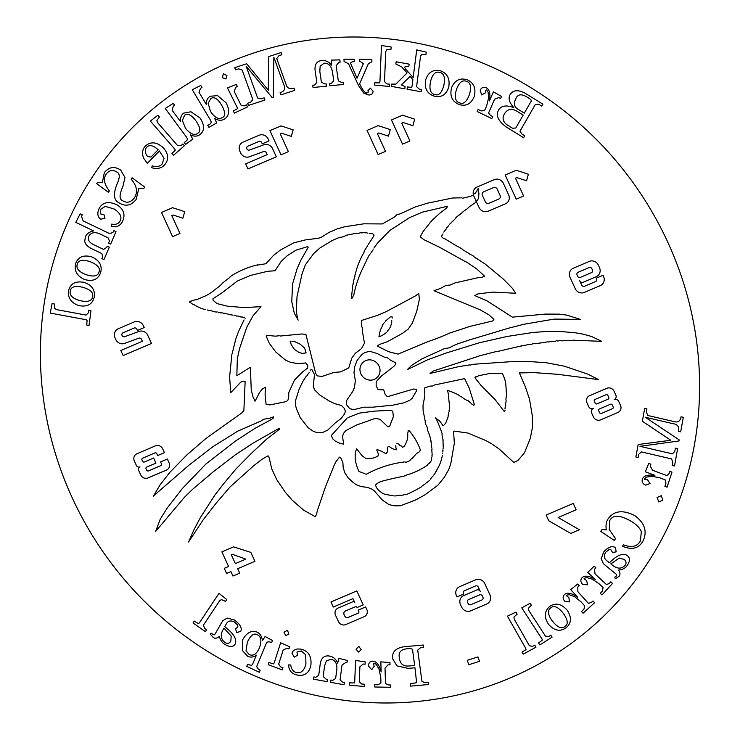 <?xml version="1.0" encoding="UTF-8"?>
<svg xmlns="http://www.w3.org/2000/svg" width="740" height="740" viewBox="0 0 740 740"><rect width="100%" height="100%" fill="white"/><g stroke="black" fill="none" stroke-linecap="round" stroke-linejoin="round"><path stroke-width="0.56" stroke-dasharray="3.7 2.78" d=""/><path stroke-width="1.11" d="M280.996 154.817L269.924 130.638L281.015 125.902L293.142 129.842L291.338 136.391L281.653 133.237L280.229 133.838L288.387 151.654L280.996 154.817M247.974 168.933L245.643 163.836L267.205 154.623L266.317 152.681A2.109 2.007 -129.1 0 0 263.69 151.524L249.408 156.769A7.021 6.678 -129.1 0 1 240.639 152.921L239.816 151.117A7.021 6.678 -129.1 0 1 243.062 142.117L259.083 135.272A7.021 6.678 -129.1 0 1 268.157 139L269.027 140.915L262.256 143.81L261.673 142.533A2.109 2.007 -129.1 0 0 258.954 141.414L247.863 146.159A2.109 2.007 -129.1 0 0 246.882 148.851L246.901 148.888A2.109 2.007 -129.1 0 0 249.528 150.044L263.81 144.799A7.021 6.678 -129.1 0 1 272.57 148.648L276.316 156.815L247.974 168.933M172.568 236.624L161.505 212.445L172.596 207.709L184.713 211.659L182.919 218.198L173.225 215.044L171.81 215.654L179.968 233.461L172.568 236.624M123.145 355.57L120.814 350.483L142.376 341.26L141.488 339.327A2.109 2.007 -129.1 0 0 138.861 338.171L124.579 343.416A7.021 6.678 -129.1 0 1 115.81 339.568L114.987 337.755A7.021 6.678 -129.1 0 1 118.233 328.764L134.255 321.918A7.021 6.678 -129.1 0 1 143.329 325.646L144.198 327.552L137.427 330.447L136.845 329.18A2.109 2.007 -129.1 0 0 134.116 328.061L123.025 332.796A2.109 2.007 -129.1 0 0 122.054 335.498L122.072 335.525A2.109 2.007 -129.1 0 0 124.699 336.682L138.981 331.437A7.021 6.678 -129.1 0 1 147.741 335.294L151.487 343.453L123.145 355.57M232.952 576.044L230.917 571.585L226.597 573.435L224.266 568.338L228.586 566.498L221.88 551.864L233.59 546.86L250.86 552.41L254.939 561.318L237.688 568.69L239.732 573.149L232.952 576.044M245.837 559.126L232.268 554.269L231.278 554.695L235.357 563.602L245.837 559.126M615.837 395.105L614.089 391.284A5.615 5.337 -129.1 0 0 606.828 388.306L589.021 395.956A5.615 5.337 -129.1 0 0 586.977 402.875L588.726 406.695A3.506 3.339 -129.1 0 0 593.258 408.554A3.506 3.339 -129.1 0 0 591.639 413.05L593.388 416.87A5.615 5.337 -129.1 0 0 600.64 419.848L617.891 412.476A5.615 5.337 -129.1 0 0 620.49 405.279L618.742 401.469A3.506 3.339 -129.1 0 0 614.209 399.6A3.506 3.339 -129.1 0 0 615.837 395.105M606.079 394.707L594.988 399.452A1.406 1.332 -129.1 0 0 594.34 401.246L595.21 403.161A1.406 1.332 -129.1 0 0 597.023 403.901L608.114 399.165A1.406 1.332 -129.1 0 0 608.761 397.361L607.891 395.456A1.406 1.332 -129.1 0 0 606.079 394.707M612.48 408.702L601.398 413.447A1.406 1.332 -129.1 0 1 599.576 412.698L598.706 410.793A1.406 1.332 -129.1 0 1 599.354 408.989L610.445 404.253A1.406 1.332 -129.1 0 1 612.258 404.993L613.136 406.907A1.406 1.332 -129.1 0 1 612.48 408.702M160.562 461.927L167.342 459.022L169.09 462.842A5.615 5.337 -129.1 0 1 166.491 470.039L148 477.938A5.615 5.337 -129.1 0 1 140.748 474.96L138.704 470.501A2.812 2.673 -129.1 0 1 140.008 466.903A2.812 2.673 -129.1 0 1 136.373 465.414L134.338 460.964A5.615 5.337 -129.1 0 1 136.937 453.768L155.419 445.868A5.615 5.337 -129.1 0 1 162.68 448.847L164.428 452.667L157.648 455.562L156.778 453.657A1.406 1.332 -129.1 0 0 154.956 452.908L142.635 458.171A1.406 1.332 -129.1 0 0 141.988 459.975L142.57 461.242A1.406 1.332 -129.1 0 0 144.383 461.991L153.624 458.042L155.955 463.129L146.714 467.079A1.406 1.332 -129.1 0 0 146.067 468.882L146.649 470.15A1.406 1.332 -129.1 0 0 148.463 470.899L160.784 465.636A1.406 1.332 -129.1 0 0 161.431 463.832L160.562 461.927M366.781 609.482L365.615 606.929L358.225 610.093L358.808 611.37A1.406 1.332 -129.1 0 1 358.16 613.164L348.3 617.382A2.812 2.673 -129.1 0 1 344.664 615.893L344.082 614.616A2.812 2.673 -129.1 0 1 345.386 611.018L355.246 606.8A1.406 1.332 -129.1 0 1 357.059 607.549L363.22 604.913L356.81 590.918L330.937 601.981L333.268 607.068L352.98 598.641L354.728 602.462A1.406 1.332 -129.1 0 0 352.915 601.712L338.125 608.04A5.615 5.337 -129.1 0 0 335.525 615.236L338.439 621.591A5.615 5.337 -129.1 0 0 345.7 624.579L364.182 616.679A5.615 5.337 -129.1 0 0 366.781 609.482M490 594.997L484.755 583.546A7.021 6.678 -129.1 0 0 475.681 579.818L459.67 586.663A7.021 6.678 -129.1 0 0 456.414 595.654L456.996 596.93L463.776 594.035L463.49 593.397A2.109 2.007 -129.1 0 1 464.461 590.696L475.552 585.96A2.109 2.007 -129.1 0 1 478.271 587.079L480.316 591.528A2.812 2.673 -129.1 0 0 476.68 590.039L463.74 595.571A7.021 6.678 -129.1 0 0 460.493 604.562L461.658 607.105A7.021 6.678 -129.1 0 0 470.733 610.833L486.754 603.988A7.021 6.678 -129.1 0 0 490 594.997M481.962 599.955L470.871 604.691A2.109 2.007 -129.1 0 1 468.143 603.572L467.56 602.304A2.109 2.007 -129.1 0 1 468.54 599.604L479.631 594.868A2.109 2.007 -129.1 0 1 482.351 595.977L482.933 597.254A2.109 2.007 -129.1 0 1 481.962 599.955M548.756 520.775L546.139 515.049L573.25 503.459L576.155 509.823L558.145 517.519L579.383 529.738L570.762 533.429L548.756 520.775M570.004 277.25L575.248 288.702A7.021 6.678 -129.1 0 0 584.323 292.43L600.334 285.585A7.021 6.678 -129.1 0 0 603.59 276.594L603.008 275.317L596.227 278.212L596.514 278.851A2.109 2.007 -129.1 0 1 595.543 281.552L584.452 286.288A2.109 2.007 -129.1 0 1 581.732 285.168L579.688 280.719A2.812 2.673 -129.1 0 0 583.324 282.208L596.264 276.677A7.021 6.678 -129.1 0 0 599.511 267.686L598.346 265.142A7.021 6.678 -129.1 0 0 589.271 261.414L573.25 268.259A7.021 6.678 -129.1 0 0 570.004 277.25M578.042 272.292L589.133 267.556A2.109 2.007 -129.1 0 1 591.861 268.675L592.444 269.943A2.109 2.007 -129.1 0 1 591.463 272.644L580.373 277.38A2.109 2.007 -129.1 0 1 577.653 276.27L577.071 274.993A2.109 2.007 -129.1 0 1 578.042 272.292M516.233 199.19L505.161 175.019L516.252 170.274L528.369 174.224L526.575 180.773L516.881 177.609L515.466 178.22L523.624 196.035L516.233 199.19M508.639 194.833L503.394 183.381A7.021 6.678 -129.1 0 0 494.32 179.654L477.069 187.026A7.021 6.678 -129.1 0 0 473.822 196.026L479.058 207.478A7.021 6.678 -129.1 0 0 488.132 211.205L505.383 203.824A7.021 6.678 -129.1 0 0 508.639 194.833M500.074 195.443L497.16 189.089A2.812 2.673 -129.1 0 0 493.534 187.599L483.673 191.808A2.812 2.673 -129.1 0 0 482.378 195.406L485.292 201.77A2.812 2.673 -129.1 0 0 488.918 203.26L498.779 199.042A2.812 2.673 -129.1 0 0 500.074 195.443M402.523 144.124L391.451 119.954L402.542 115.209L414.668 119.159L412.865 125.698L403.18 122.544L401.764 123.154L409.914 140.97L402.523 144.124M378.121 154.558L367.059 130.379L378.149 125.643L390.267 129.583L388.472 136.132L378.778 132.978L377.363 133.579L385.522 151.395L378.121 154.558M72.02 497.373A339.503 322.89 -129.1 0 1 396.992 39.858A339.503 322.89 -129.1 0 1 640.979 572.769A339.503 322.89 -129.1 0 1 72.02 497.373M542.873 104.174L525.372 93.379C518.157 89.475 513.051 89.919 510.045 94.72C508.047 98.318 509.305 102.638 513.819 107.67C506.28 104.821 501.193 105.617 498.575 110.047C495.56 115.449 498.233 121.175 506.595 127.215L523.633 137.733L524.743 135.79L521.977 134.079L519.98 131.23L535.205 104.673L538.692 104.238L541.754 106.125L542.873 104.174M524.318 113.137L518.222 109.372C514.078 107.097 513.31 103.489 515.909 98.531C517.88 93.925 521.931 93.638 528.055 97.671C531.08 99.475 532.005 100.853 530.821 101.796L524.318 113.137M523.199 115.079L515.798 127.992L512.552 128.261L508.362 125.671C503.034 122.442 501.757 118.446 504.532 113.701C507.483 109.067 511.46 108.142 516.465 110.926L523.199 115.079M501.516 96.422L493.386 91.853L489.418 100.927C490.648 93.878 489.556 89.475 486.152 87.718C483.599 86.654 481.611 87.487 480.177 90.215L481.592 94.886L485.338 92.889L485.958 90.03L486.513 90.012L488.095 92.139L488.604 97.93L486.698 105.718L484.58 110.565L481.176 110.926L478.105 109.446L477.207 111.509L491.823 118.594L492.729 116.532L490.481 115.44L488.594 112.961L494.588 99.225L498.769 97.588L500.61 98.485L501.516 96.422M467.292 79.828C460.058 77.552 454.822 80.179 451.604 87.69C449.541 95.923 452.048 101.519 459.133 104.497C465.969 106.653 470.992 104.016 474.201 96.607C476.227 88.439 473.915 82.852 467.292 79.828M466.755 81.428C470.705 82.852 471.593 87.209 469.428 94.489C466.727 101.796 463.453 104.59 459.586 102.86C455.23 101.5 454.221 96.986 456.534 89.327C459.105 82.288 462.509 79.661 466.755 81.428M440.42 70.809C433.039 69.209 428.09 72.307 425.574 80.124C424.261 88.541 427.248 93.915 434.546 96.246C441.521 97.773 446.266 94.674 448.782 86.969C450.05 78.616 447.265 73.232 440.42 70.809M440.032 72.474C444.074 73.528 445.351 77.802 443.852 85.285C441.836 92.842 438.829 95.941 434.852 94.563C430.412 93.601 428.996 89.179 430.606 81.298C432.53 74.028 435.666 71.086 440.032 72.474M426.249 52.161L416.731 49.876L413.17 77.506L405.585 69.098L404.614 67.183L405.575 66.35L408.832 66.387L409.128 64.13L396.15 61.79L395.863 64.056L401.635 66.813L407.093 72.918L395.872 84.101L391.543 84.11L391.257 86.367L404.789 88.809L405.076 86.543L401.598 85.128L401.857 84.48L410.136 76.35L412.892 79.633L412.069 86.062L411.542 87.357L407.333 86.95L407.046 89.216L421.143 91.751L421.439 89.484L419.154 89.078L416.611 86.654L420.542 56.148L421.652 54.584L425.953 54.427L426.249 52.161M381.47 45.51L379.925 81.779L379.565 82.899L374.755 82.797L374.653 85.091L389.425 86.46L389.527 84.166L387.039 83.934L384.495 81.659L385.771 51.587L386.687 49.821L391.007 49.266L391.099 46.981L381.47 45.51M371.822 59.441L359.325 59.32L359.409 61.614L360.51 61.633L363.377 63.612L357.041 78.237L350.714 63.622C350.371 62.475 351.565 61.79 354.303 61.568L354.21 59.274L343.98 59.172L344.072 61.466L348.503 63.723L358.558 85.6L363.738 93.138L368.946 95.025C371.619 94.785 372.988 93.527 373.062 91.261L370.416 88.143L367.928 90.696L368.317 92.075L367.373 92.713C365.708 93.925 363.109 90.983 359.585 83.879L368.391 63.658L371.915 61.744L371.822 59.441M339.808 59.857L331.289 60.134L331.446 65.12C328.81 61.67 325.526 60.143 321.604 60.541C316.748 61.198 314.574 64.436 315.074 70.235L316.859 82.334L314.667 85.026L312.715 85.23L313.048 87.514L326.553 86.145L326.211 83.861L324.98 83.981L321.41 82.251L319.828 71.475L320.133 66.193L324.222 63.178C328.486 63.085 331.196 65.823 332.371 71.392L333.731 80.623L331.511 83.324L329.587 83.518L329.92 85.803L343.425 84.443L343.082 82.149L341.344 82.325L338.328 80.864L336.117 65.786L338.948 62.262L340.141 62.142L339.808 59.857M281.108 52.549L268.805 56.555L268.305 90.178L246.67 63.76L234.737 67.645L235.524 69.838L238.659 68.811L242.174 70.087L252.839 99.567L250.573 102.277L247.613 103.249L248.4 105.441L264.929 100.057L264.134 97.865L261.127 98.846L257.631 97.995L246.124 66.184L272.246 97.68L273.264 97.347L273.874 57.267L283.753 84.564C285.64 88.68 284.428 91.381 280.127 92.667L280.923 94.859L294.779 90.345L293.983 88.153C289.803 89.522 287.157 88.227 286.038 84.286L276.742 58.608L278.925 55.713L281.903 54.742L281.108 52.549M223.351 73.741L222.379 77.663L225.931 78.977L226.921 75.517L223.351 73.741M236.328 84.425L227.476 87.931L237.078 107.272L237.447 108.669L233.313 111L234.349 113.091L247.502 106.93L246.466 104.83L244.163 105.913L241.009 105.145L234.21 91.455L235.727 87.292L237.374 86.515L236.328 84.425M200.781 85.461L192.271 89.707L210.206 119.686C211.621 121.933 211.372 123.497 209.448 124.376L207.746 125.356L208.948 127.363L216.681 122.905L214.683 118.483C218.3 120.629 221.547 120.833 224.433 119.094C229.381 115.745 229.946 110.325 226.126 102.842L217.634 95.645L210.169 96.246C207.552 97.837 206.256 100.557 206.275 104.423L198.977 92.232L200.531 88.31L201.983 87.468L200.781 85.461M210.845 98.568C214.017 96.422 217.579 98.55 221.528 104.941C225.404 111.981 225.663 116.208 222.296 117.623C218.67 119.741 214.739 117.688 210.484 111.453L208.134 103.304L210.845 98.568M173.234 103.35L165.251 108.493L186.092 136.576C187.729 138.667 187.636 140.258 185.823 141.34L184.242 142.506L185.638 144.383L192.826 139.111L190.393 134.902C194.195 136.669 197.432 136.53 200.105 134.486C204.656 130.619 204.656 125.143 200.105 118.058L190.957 111.758L183.64 113.155C181.208 115.005 180.209 117.864 180.625 121.73L172.152 110.306L173.28 106.227L174.631 105.237L173.234 103.35M184.538 115.394C187.46 112.924 191.207 114.672 195.776 120.648C200.337 127.271 201.021 131.47 197.839 133.246C194.472 135.744 190.365 134.097 185.518 128.316L182.355 120.417L184.538 115.394M150.359 121.055L174.742 149.064L175.269 150.155L171.967 153.522L173.512 155.289L184.399 145.734L182.863 143.967L181.032 145.577L177.72 145.697L157.509 122.479L156.889 120.509L159.405 117.022L157.87 115.255L150.359 121.055M147.325 163.337L159.396 150.978L164.095 158.36L162.042 164.188C159.71 166.574 156.436 167.129 152.209 165.871L151.672 167.684C156.899 169.312 161.172 168.424 164.502 165.011C169.081 159.627 168.655 153.855 163.207 147.685C156.713 141.923 150.803 141.34 145.484 145.947C142.293 149.388 141.701 153.513 143.717 158.304L147.325 163.337M158.156 149.73L151.006 157.047L147.676 156.593C144.883 153.189 144.559 150.063 146.705 147.214C149.452 144.494 153.273 145.336 158.156 149.73M102.361 182.623L97.625 182.281L96.663 183.659L108.428 192.298L109.381 190.92C104.072 184.177 103.064 178.47 106.375 173.798C109.465 170.154 112.859 169.525 116.541 171.911C119.936 173.206 120.139 177.165 117.151 183.797C113.109 193.778 113.645 200.068 118.761 202.677C125.273 206.821 131.054 205.776 136.095 199.541L138.843 188.45L143.801 188.478L144.763 187.1L132.062 177.767L131.1 179.145C137.029 185.805 138.056 192.15 134.199 198.181C130.629 202.446 126.827 203.306 122.775 200.771C119.168 199.541 119.196 194.814 122.849 186.6L124.986 177.517L120.749 170.135C114.478 166.01 109.002 166.842 104.322 172.661L102.361 182.623M111.675 224.118L111.139 226.172C116.189 227.541 119.889 226.126 122.248 221.917C125.661 215.137 124.015 209.513 117.318 205.026C108.965 200.965 102.943 202.02 99.243 208.208C97.005 213.176 97.495 216.848 100.705 219.225L104.969 218.235L103.933 214.628L100.64 213.943L100.594 209.374L105.228 206.358L114.127 208.995C120.343 213.065 122.285 217.144 119.963 221.232C118.483 223.869 115.727 224.831 111.675 224.118M80.124 213.842L75.813 222.379L93.582 230.899C89.494 231.787 86.774 233.729 85.405 236.735L84.721 241.249C85.174 243.996 87.274 246.374 91.002 248.381L101.815 253.561L102.731 256.595L101.87 258.584L103.97 259.583L109.317 247.179L107.226 246.17L106.68 247.428L103.591 249.426L92.722 244.209C88.948 242.091 87.625 239.464 88.745 236.31C90.706 232.702 94.174 231.787 99.142 233.562L108.151 237.892L109.418 241.083L108.558 243.071L110.649 244.08L116.004 231.676L113.914 230.667L113.35 231.972L109.955 233.766L83.167 220.918L81.52 216.469L82.223 214.85L80.124 213.842M75.693 263.421C73.945 270.683 76.914 276.039 84.582 279.517C92.879 281.829 98.254 279.452 100.714 272.366C102.361 265.512 99.4 260.36 91.834 256.91C83.602 254.634 78.227 256.808 75.693 263.421M77.321 264.014C78.459 260.055 82.704 259.278 90.067 261.673C97.504 264.615 100.501 268.01 99.058 271.867C98.013 276.224 93.61 277.13 85.858 274.568C78.708 271.774 75.859 268.25 77.321 264.014M68.644 290.348C67.571 297.767 70.994 302.854 78.912 305.629C87.339 307.183 92.454 304.316 94.258 297.008C95.275 289.997 91.88 285.104 84.064 282.347C75.702 280.83 70.559 283.494 68.644 290.348M70.319 290.783C71.086 286.722 75.221 285.557 82.741 287.277C90.373 289.534 93.656 292.661 92.565 296.647C91.927 301.106 87.644 302.41 79.726 300.56C72.391 298.414 69.255 295.158 70.319 290.783M50.255 313.085L85.979 319.708L87.07 320.226L86.765 325.064L89.022 325.48L90.992 310.791L88.735 310.375L88.402 312.844L86.053 315.083L56.425 309.598L54.723 308.423L54.362 304.001L52.105 303.585L50.255 313.085M644.688 408.351L642.348 421.273L670.792 440.254L638.148 444.518L635.882 457.043L638.12 457.561L638.722 454.277L641.441 451.918L671.568 458.902L672.817 462.371L672.262 465.479L674.501 465.996L677.637 448.653L675.398 448.125L674.824 451.28L672.466 453.87L639.961 446.322L679.024 440.966L679.209 439.902L645.326 417.249L673.215 423.715C677.609 424.344 679.348 426.888 678.432 431.337L680.671 431.855L683.298 417.305L681.059 416.786C680.264 421.18 677.933 422.771 674.048 421.578L647.805 415.492L646.362 411.995L646.927 408.868L644.688 408.351M648.712 463.379L645.373 471.769L654.891 475.358C647.759 474.433 643.578 475.727 642.329 479.243C641.645 481.86 642.755 483.83 645.65 485.144L650.053 483.507L647.546 479.825L644.633 479.335L644.54 478.771L646.418 477.087L652.051 476.31L660.006 477.883L665.094 479.788L665.945 483.202L664.909 486.356L667.073 487.17L671.976 472.129L669.811 471.315L669.062 473.628L666.879 475.644L652.476 470.224L650.266 466.089L650.876 464.193L648.712 463.379M657.046 497.521L658.794 501.97L662.874 500.092L661.292 495.689L657.046 497.521M606.291 529.877L601.944 529.479L600.815 531.422L614.385 540.515L615.504 538.581L609.26 529.535L609.714 520.692C612.739 514.457 620.055 514.753 631.683 521.589C636.659 524.688 639.887 528.055 641.358 531.699L640.35 540.977C637.223 546.675 631.553 547.942 623.357 544.779L622.516 546.231C631.747 550.19 638.509 548.571 642.801 541.393C647.583 531.718 644.91 523.125 634.8 515.613C622.71 509.527 613.756 510.683 607.947 519.091C606.19 521.802 605.635 525.391 606.291 529.877M614.755 577.163L615.329 578.782L618.982 576.386C620.425 574.758 620.277 572.649 618.529 570.068C622.849 569.56 625.744 568.005 627.206 565.406C630.193 561.151 630.221 557.858 627.279 555.509C622.941 552.697 616.994 555.13 609.446 562.816L606.402 560.421C603.933 558.191 603.683 555.472 605.672 552.262L608.881 549.681L610.796 549.672L612.526 552.447L616.17 551.883L615.495 547.683C612.202 545.491 608.252 546.962 603.627 552.077L601.195 558.82L603.461 563.797L616.522 574.453L616.291 576.09L614.755 577.163M610.824 563.899L619.241 558.08L624.088 559.385C626.253 561.124 626.604 563.075 625.152 565.231C622.072 568.681 618.298 569.023 613.83 566.248L610.824 563.899M594.192 566.183L587.745 572.371L595.256 579.42C588.938 575.72 584.498 575.202 581.955 577.848C580.271 579.92 580.53 582.14 582.722 584.489L587.495 584.794L586.607 580.475L584.073 578.865L584.202 578.319L586.626 577.561L592.213 579.133L599.048 583.749L603.054 587.523L602.499 590.918L600.288 593.341L601.999 594.942L612.526 583.416L610.824 581.816L609.205 583.582L606.365 584.517L595.015 573.842L594.572 569.236L595.904 567.784L594.192 566.183M577.699 584.027L570.725 589.604L577.635 597.254C571.632 593.036 567.238 592.13 564.463 594.535C562.613 596.449 562.678 598.669 564.676 601.185L569.421 601.907L568.894 597.55L566.498 595.728L566.673 595.201L569.162 594.655L574.619 596.708L581.067 601.87L584.757 605.958L583.916 609.288L581.501 611.49L583.074 613.229L594.59 602.712L593.018 600.973L591.251 602.582L588.328 603.257L577.875 591.695L577.82 587.088L579.272 585.765L577.699 584.027M549.857 606.31C544.316 611.111 543.854 617.077 548.47 624.218C554.251 630.804 560.171 631.969 566.22 627.705C571.456 623.173 571.807 617.373 567.275 610.297C561.521 603.794 555.712 602.462 549.857 606.31M550.912 607.707C554.094 605.191 558.154 606.994 563.103 613.099C567.811 619.685 568.477 624.107 565.092 626.364C561.762 629.25 557.507 627.465 552.308 620.999C547.766 614.69 547.304 610.26 550.912 607.707M521.774 607.855L541.985 638.981L542.355 640.128L538.581 642.94L539.858 644.91L552.096 637.149L550.819 635.188L548.756 636.493L545.445 636.123L528.693 610.315L528.36 608.289L531.376 605.237L530.099 603.276L521.774 607.855M507.399 616.152L525.733 648.388L526.029 649.554L522.079 652.116L523.236 654.151L535.963 647.195L534.807 645.169L532.661 646.335L529.368 645.761L514.171 619.038L513.967 617.003L517.168 614.145L516.011 612.119L507.399 616.152M477.929 656.917L467.245 660.321L468.809 664.714L479.492 661.301L477.929 656.917M423.308 645.03L404.484 646.695C395.761 647.926 391.821 651.94 392.663 658.73L396.89 665.852L408.082 668.387L414.974 667.776L416.62 682.659L410.293 683.834L410.598 686.119L428.627 684.519L428.321 682.234L424.575 682.567L421.92 681.272L417.721 650.118L420.746 647.574L423.622 647.315L423.308 645.03M414.659 665.491L409.803 665.917C403.494 666.675 400.026 664.058 399.406 658.054C398.092 652.18 401.025 649.063 408.193 648.684C411.431 648.277 412.929 649.008 412.698 650.876L414.659 665.491M389.952 662.587L380.841 661.847L381.156 671.957C379.278 664.899 376.457 661.292 372.71 661.135C370 661.245 368.594 662.874 368.474 666.009L371.693 669.728L374.163 666.268L373.506 663.355L373.996 663.096L376.281 664.39L379.176 669.534L380.767 677.562L380.934 682.965L378.085 684.768L374.745 684.704L374.81 687.007L390.729 687.284L390.655 684.99L388.213 684.944L385.494 683.455L385.013 668.165L388.028 664.844L390.026 664.881L389.952 662.587M358.845 646.381L356.06 649.221L358.595 652.107L361.175 649.674L358.845 646.381M365.227 661.902L355.589 660.441L354.71 681.586L354.349 682.955L349.521 682.863L349.428 685.148L364.2 686.507L364.293 684.223L361.703 683.982L359.261 681.753L359.89 666.796L363.275 664.021L365.125 664.196L365.227 661.902M347.254 660.469L338.874 658.35L337.662 663.114C336.034 659.109 333.25 656.741 329.318 656.029C324.407 655.298 321.41 657.749 320.309 663.382L318.727 675.352L315.851 677.294L313.899 676.934L313.603 679.191L327.136 681.67L327.432 679.413L326.201 679.181L323.186 676.545L324.592 665.889L326.349 660.968L331.15 659.257C335.331 660.367 337.227 663.715 336.848 669.312L335.636 678.441L332.741 680.384L330.808 680.032L330.512 682.289L344.045 684.768L344.341 682.511L342.592 682.188L340.058 679.958L342.028 665.057L345.746 662.504L346.949 662.726L347.254 660.469M290.728 664.973L288.6 664.899C288.868 670.126 291.384 673.428 296.139 674.797C303.687 676.647 308.552 673.816 310.735 666.296C312.002 657.268 309.098 651.626 302.031 649.369C296.592 648.277 293.234 649.554 291.967 653.207L294.243 657.148L297.369 655.353L296.99 651.995L301.346 650.941L305.675 654.808L305.944 664.058C304.001 671.004 300.718 673.798 296.083 672.42C293.096 671.559 291.32 669.08 290.728 664.973M287.453 630.258L283.993 632.228L285.733 635.641L288.877 634.004L287.453 630.258M289.673 646.732L280.627 642.792L274.281 662.688L273.578 663.9L268.879 662.531L268.195 664.687L282.292 669.885L282.976 667.73L280.506 666.823L278.693 664.058L283.18 649.97L287.222 648.231L288.989 648.878L289.673 646.732M265.114 636.474L262.469 640.535C261.729 636.132 259.916 633.32 257.03 632.099C251.498 630.082 246.744 632.617 242.739 639.693L242.35 650.46L247.632 656.269C250.546 657.62 253.45 657.277 256.345 655.252L252.553 664.381L251.471 665.463L247.558 664.307L246.697 666.389L259.315 672.253L260.184 670.172L258.482 669.385L256.641 666.62L266.169 643.698C266.789 641.691 268.62 641.33 271.645 642.607L272.514 640.535L265.114 636.474M257.326 634.716C261.183 636.576 261.886 640.96 259.425 647.851C256.577 654.197 253.145 656.408 249.121 654.484L246.022 650.812L247.364 642.144C250.629 635.272 253.95 632.802 257.326 634.716M211.64 633.264L210.16 633.967L213.185 637.436C215.053 638.731 217.097 638.398 219.308 636.428C220.603 640.711 222.657 643.476 225.478 644.716C230.205 647.343 233.452 647.084 235.209 643.939C237.179 639.341 233.692 633.588 224.756 626.697L226.542 623.432C228.281 620.768 230.908 620.287 234.423 621.998L237.549 624.995L237.91 626.91L235.496 628.889L236.726 632.487L240.731 631.442C242.267 627.955 240.102 624.116 234.228 619.926L227.152 618.076L222.694 620.786L214.628 634.8L212.981 634.707L211.64 633.264M223.952 628.177L231.204 636.104L230.815 641.071C229.511 643.393 227.661 643.92 225.275 642.644C221.325 639.86 220.289 636.104 222.194 631.387L223.952 628.177M218.966 593.341L199.356 622.886L198.468 623.635L194.259 621.082L193.02 622.941L205.424 631.673L206.663 629.814L204.573 628.343L203.472 625.124L219.734 600.63L221.436 599.622L225.534 601.38L226.773 599.511L218.966 593.341M232.619 275.058A93.296 88.735 -129.1 0 1 257.585 264.874M232.712 275.262L231.139 275.937M230.741 276.594L229.261 277.472M222.111 283.439A195.897 186.314 -129.1 0 1 229.049 278.046M215.46 289.442L213.777 290.404M191.346 300.958L189.681 301.43M189.57 301.716L189.847 302.327M194.084 304.889A14.606 13.893 -129.1 0 1 190.051 302.244M211.871 310.883A23.551 22.394 -129.1 0 1 207.219 309.958M211.964 311.087L212.935 311.151M217.301 311.956A7.446 7.086 -129.1 0 1 213.804 311.512M218.457 312.437L219.142 312.382M220.298 312.863A9.333 8.88 -129.1 0 1 223.508 313.187M223.794 313.307L224.479 313.261M224.572 313.464A63.409 60.301 -129.1 0 1 228.161 314.111M228.253 314.315L229.233 314.389M230.103 314.74L231.851 314.963M232.138 315.083L232.822 315.036M233.979 315.508A5.199 4.939 -129.1 0 1 236.597 316.091M236.791 316.008A16.419 15.614 -129.1 0 1 239.806 316.424M240.093 316.544L240.667 316.776M241.934 316.97A4.264 4.061 -129.1 0 1 240.768 316.979M242.128 316.887L243.377 317.562M243.867 317.599L244.552 317.553M244.838 317.664L245.116 318.274M524.253 345.599A34.096 32.431 -129.1 0 1 529.155 344.47M533.263 343.684A24.873 23.652 -129.1 0 1 529.248 344.674M534.03 343.841L535.705 343.369M540.191 342.907A24.207 23.023 -129.1 0 1 536.472 343.526M540.477 343.027L542.438 342.675M543.216 342.833L544.196 342.417M544.483 342.528A9.972 9.491 -129.1 0 1 548.201 341.917M548.488 342.037L550.153 341.565M550.93 341.714L552.891 341.371M561.087 340.779L561.762 340.733M562.539 340.881A22.681 21.571 -129.1 0 1 565.86 340.437M565.952 340.641L566.637 340.585M568.884 340.354A4.819 4.579 -129.1 0 1 567.413 340.742M568.977 340.557L570.05 340.345M475.718 258.066L475.237 257.538M471.214 254.893A5.236 4.976 -129.1 0 1 474.377 257.178M470.344 254.532L469.289 253.774M469.197 253.57A30.849 29.341 -129.1 0 1 466.311 251.887M466.108 251.97L465.636 251.452M464.674 250.888L463.036 249.889M462.75 249.768L462.278 249.241M462.186 249.038L461.603 248.807M461.316 248.686L460.835 248.159M460.548 248.039L459.004 247.243M458.338 246.799A80.022 76.109 -129.1 0 1 451.983 243.201M441.623 235.977L442.122 235.524M442.539 234.376L443.029 233.923M443.852 232.11A6.392 6.077 -129.1 0 1 445.351 230.26M445.452 229.974L445.952 229.511M446.164 228.938L446.368 228.364M448.07 226.431A6.771 6.438 -129.1 0 1 446.775 227.707M448.172 226.135L448.662 225.681M449.476 224.368A19.869 18.898 -129.1 0 1 451.659 222.463M453.25 220.807A26.908 25.595 -129.1 0 1 451.567 222.259M453.158 220.603A21.728 20.665 -129.1 0 1 454.749 219.447M455.146 218.79L455.646 218.328M455.849 217.754A17.742 16.872 -129.1 0 1 459.124 215.146M459.031 214.942L460.215 214.434M460.114 214.23A12.173 11.572 -129.1 0 1 462.093 212.907M462 212.704A26.594 25.29 -129.1 0 1 466.755 209.217M467.162 208.551L468.642 207.681M468.55 207.478A30.978 29.461 -129.1 0 1 472.999 204.36M473.101 204.074L474.775 203.112M478.743 195.351A7.678 7.298 -129.1 0 1 475.089 202.251M478.845 195.064L478.873 194.084M478.974 193.797A42.162 40.099 -129.1 0 1 478.299 189.227M478.595 188.857L478.41 188.45A4.264 4.061 -129.1 0 0 476.884 191.29A13.912 13.228 -129.1 0 0 474.988 193.306M475.08 193.51L474.099 193.936M473.295 195.249A64.149 61.013 -129.1 0 1 462.417 198.2M297.6 318.903L296.305 311.29L297.018 296.574L301.994 274.059L305.352 264.864L313.742 253.496L320.096 247.863L332.242 240.491L339.716 237.3A12.876 12.247 -129.1 0 0 346.283 235.218A498.149 473.766 -129.1 0 0 355.774 233.35M360.852 232.628A19.055 18.13 -129.1 0 1 355.866 233.553M364.358 232.591A19.86 18.889 -129.1 0 1 361.435 232.869M364.654 232.712L365.338 232.656M365.43 232.86L366.79 232.767M367.179 233.082L367.854 233.035M369.214 233.424A8.584 8.168 -129.1 0 1 372.997 233.997M373.672 234.432L374.042 235.246M373.94 235.533L373.238 236.56M368.687 244.089L368.187 244.542M367.678 245.495L366.772 247.095M363.932 252.192A17.455 16.595 -129.1 0 1 366.365 247.752M355.487 273.282L355.061 274.919M369.019 255.605A17.214 16.372 -129.1 0 1 367.299 258.519A63.002 59.922 -129.1 0 1 364.339 264.892M368.927 255.402L369.427 254.949M391.756 320.661L391.83 321.354M391.423 322.501A13.033 12.395 -129.1 0 1 388.13 330.216M387.131 331.622L387.233 331.335A4.264 4.061 -129.1 0 1 388.028 330.503M386.53 332.362A24.568 23.366 -129.1 0 1 378.936 336.82L379.583 333.629A19.074 18.139 -129.1 0 1 382.071 326.738A4.597 4.375 -129.1 0 1 383.699 323.621M383.912 323.047L384.606 322.501M306.776 375.92L307.276 375.467M307.183 375.263A43.836 41.699 -129.1 0 1 309.385 372.377M310.3 370.777L310.504 370.204M310.707 370.111L311.105 369.454M470.89 403.124L470.409 402.597M470.214 402.68L469.262 401.635M468.781 401.598L468.115 400.664M467.634 400.636A21.192 20.156 -129.1 0 1 461.288 396.548L460.521 396.39M448.625 396.612A23.773 22.616 -129.1 0 0 447.404 390.341A77.413 73.621 -129.1 0 1 456.867 394.069A16.28 15.484 -129.1 0 1 460.225 396.27M449.337 408.943L449.504 409.84M449.31 409.923L449.004 410.783M449.097 410.987L449.18 411.68M448.773 412.337A17.214 16.372 -129.1 0 1 448.209 415.732M448.014 415.815A4.264 4.051 -129.1 0 1 448.089 416.999L445.61 423.4M445.11 423.854L444.222 424.473M443.223 425.389L442.835 425.555A40.663 38.665 -129.1 0 0 439.523 420.903M439.329 420.986L438.857 420.459M438.182 420.015L437.71 419.497M437.414 419.377A5.559 5.291 -129.1 0 1 435.703 417.684L435.879 418.572M436.165 418.692A132.599 126.115 -129.1 0 1 442.261 434.056M442.751 438.219A10.332 9.823 -129.1 0 1 442.048 434.63M442.65 438.506L443.195 440.207M443.131 447.765L443.103 448.745M442.89 449.809L442.973 450.503M442.77 450.586L442.936 451.974M442.52 453.121L442.603 453.814M442.27 455.655A40.006 38.055 -129.1 0 1 436.794 469.891L436.683 470.668M435.065 473.304A3.829 3.645 -129.1 0 1 436.276 471.325M434.963 473.591L433.76 475.071M431.161 478.132A16.299 15.503 -129.1 0 1 433.363 475.737M431.059 478.419L430.458 479.159M429.755 480.186A30.664 29.165 -129.1 0 1 425.398 483.507M421.134 487.031A180.088 171.282 -129.1 0 1 412.652 491.628L407.638 494.015M407.435 494.098L405.77 494.57M394.929 496.05A34.521 32.828 -129.1 0 1 400.201 495.245M394.152 495.893L393.18 495.819M389.971 495.495A4.875 4.634 -129.1 0 1 392.894 495.698M389.592 495.171L384.939 494.246A8.177 7.779 -129.1 0 1 381.183 492.211M380.897 492.091L380.036 491.249M375.994 484.478A17.427 16.576 -129.1 0 1 381.812 481.259A320.022 304.362 -129.1 0 1 403.735 476.255L407.083 474.83A73.843 70.226 -129.1 0 0 427.359 465.192M427.267 464.988A11.146 10.601 -129.1 0 1 429.838 462.916M431.614 457.542A6.096 5.8 -129.1 0 1 429.746 462.713M431.957 455.211A6.031 5.735 -129.1 0 1 432.021 456.885M431.79 449.698A207.589 197.432 -129.1 0 1 432.151 455.128M431.984 449.615L431.901 448.921M432.012 448.144A6.207 5.911 -129.1 0 1 431.411 444.768M431.152 443.177A4.819 4.579 -129.1 0 1 431.605 444.685M431.254 442.89L430.893 441.586M425.62 424.418A6.984 6.641 -129.1 0 1 427.35 429.746A45.233 43.013 -129.1 0 1 431.087 441.503M425.722 424.131L425.176 422.42M506.401 395.956L506.068 397.796M505.966 398.083L506.049 398.777M505.938 399.554A5.624 5.347 -129.1 0 1 505.762 402.782M505.568 402.865A7.715 7.335 -129.1 0 1 505.494 406.297M505.3 406.38L505.069 407.934M504.967 408.221L505.05 408.915M366.818 458.782L367.891 458.56M368.178 458.68L369.852 458.208M377.983 455.951A17.251 16.4 -129.1 0 1 370.425 458.449M378.177 455.868L378.094 455.174M386.715 452.945L385.919 453.768L385.447 453.241A6.567 6.244 -129.1 0 1 382.654 451.77L377.15 449.504L376.743 450.161A20.313 19.314 -129.1 0 1 378.408 454.314M387.335 451.224L387.418 451.909A4.264 4.061 -129.1 0 1 386.622 452.741M387.455 450.447A4.412 4.2 -129.1 0 1 388.417 446.387M388.611 446.303L389.573 446.868M395.715 446.914A13.237 12.589 -129.1 0 1 396.325 449.8A11.896 11.313 -129.1 0 1 389.776 446.784M395.909 446.831A4.264 4.051 -129.1 0 1 395.835 445.647M396.853 443.75L397.732 443.621M398.601 443.982L400.026 445.554M400.312 445.674L400.895 445.915M401.089 445.822A16.308 15.503 -129.1 0 1 402.421 447.2M402.717 447.321A21.71 20.646 -129.1 0 1 404.299 446.155M404.706 445.499L405.511 444.176M407.49 438.237A17.14 16.299 -129.1 0 1 405.714 443.602M407.703 433.048A70.392 66.951 -129.1 0 1 407.685 438.154M407.897 432.965L408.24 430.634L408.924 430.578M409.211 430.699A59.977 57.045 -129.1 0 1 420.385 449.957A5.661 5.384 -129.1 0 1 416.509 453.315M416.602 453.518L416.111 453.971M412.707 457.857A34.059 32.394 -129.1 0 1 415.704 454.628M412.606 458.143L411.125 459.013M411.024 459.3A10.083 9.592 -129.1 0 1 405.798 462.269M405.705 462.065L405.021 462.112M355.135 458.43A38.97 37.065 -129.1 0 0 359.039 471.574A44.419 42.245 -129.1 0 1 365.31 473.988M355.246 457.653L355.098 455.775M355.2 455.489L355.228 454.018M355.44 453.444A3.829 3.645 -129.1 0 1 355.783 451.113M232.064 353.961L235.801 339.012L238.493 331.548L244.043 319.93M352.795 284.872L351.445 297.832L351.62 298.729L352.49 297.619L353.646 294.946M298.164 320.124L294.317 313.27L291.782 301.818L292.522 284.132L297.036 268.897L300.986 259.981L308.127 247.4L307.757 246.587L296.093 250.139L287.379 255.596L281.209 261.35L275.086 270.748L267.575 271.293L250.435 275.456L237.263 281.089L222.13 292.753L212.917 298.784L213.176 300.375L217.024 303.594L227.513 306.203L244.228 307.581L260.961 306.647L252.96 315.897L246.707 327.404L239.547 348.596L237.318 358.752L236.846 375.707L250.379 367.253L251.239 389.666L252.867 396.557L255.087 401.173L259.564 392.459L262.543 388.833L265.623 387.205L265.077 394.235L266.123 404.327L269.924 404.928L286.325 401.57L287.832 400.285L288.665 397.99L288.785 392.598L294.437 380.073L302.558 371.952L307.646 368.002L307.812 365.505L305.685 362.952L297.757 363.645L290.394 362.258L285.769 360.288L275.9 352.129L269.212 343.175L266.16 335.988L267.048 335.368L275.41 336.164L279.221 335.747M392.2 318.043L392.126 316.859L390.47 316.84L385.216 321.271M366.041 458.624L362.119 455.711L356.615 448.819L355.885 450.827M496.068 351.815L521.136 345.959M521.228 346.163A4.264 4.061 -129.1 0 1 524.16 345.395M366.18 474.34A116.023 110.343 -129.1 0 1 404.243 461.954M352.989 284.789A48.285 45.926 -129.1 0 1 354.932 276.187A4.264 4.061 -129.1 0 0 354.858 275.012M355.589 272.995A82.057 78.042 -129.1 0 1 364.025 252.396M353.84 294.862A115.57 109.909 -129.1 0 1 364.432 265.087M369.824 254.282L370.324 253.829M373.145 249.713L371.055 252.673M372.923 237.429A154.845 147.269 -129.1 0 1 368.594 243.886M466.478 262.016L476.458 268.703L484.608 276.205L482.129 277.296L478.974 277.463L455.109 282.893L450.197 285.002L445.748 285.548L440.282 288.507L434.001 290.709L480.427 309.949L488.863 314.815L493.904 319.347L492.748 320.947L470.279 326.312L449.633 333.065A228.096 216.931 -129.1 0 1 427.72 341.704L398 354.099L388.546 351.694L377.271 346.033L379.611 344.405L387.492 341.658L402.486 333.315L408.119 329.198L412.245 323.315L416.648 311.586L419.395 299.376L418.748 293.345L415.695 295.778L386.317 311.568L377.354 315.407L361.564 320.457L361.444 325.304L362.554 328.773L362.313 330.817L364.469 343.249L361.435 348.651L355.394 353.202L351.778 358.142L348.734 367.937L340.668 371.878L333.888 372.451L322.057 376.429L317.108 375.874L315.61 373.117L305.907 334.425L301.966 333.962L280.284 336.025M257.677 265.077L265.984 263.718L273.476 255.411L280.414 250.018L293.614 242.924L304.945 240L316.507 238.474M560.985 340.576A150.812 143.43 -129.1 0 1 557.183 340.992M556.6 340.752A8.177 7.779 -129.1 0 1 553.372 341.399M347.051 418.183L331.881 434.87L331.381 435.814L332.769 438.857L334.397 440.346M295.695 401.533L295.686 405.853L296.481 408.906L300.311 417.776L308.21 427.785L313.122 431.161L316.877 432.632L322.131 432.678L327.7 430.153L335.664 422.568L341.094 418.516L344.59 413.891L345.349 411.385L344.535 408.582L341.492 405.511L334.554 403.605L329.069 400.95L320.087 395.234L314.63 389.925L313.279 386.696L314.463 374.57L311.79 369.408M306.082 376.457L302.762 381.526L299.053 389.407L295.528 400.636M443.242 446.988A193.723 184.242 -129.1 0 1 443.001 440.291M444.777 238.761A4.477 4.255 -129.1 0 1 441.706 236.671M451.511 242.674A62.336 59.283 -129.1 0 1 445.064 238.872M466.283 262.099L439.273 247.123L424.085 239.751L420.172 236.893L423.188 231.38L431.55 220.89L439.643 213.351L446.72 207.977L447.534 206.256L422.466 212.121L409.488 217.662L389.925 230.399L377.696 242.877L373.922 248.085M316.6 238.678L320.808 237.605L328.911 232.471L337.07 228.956L344.701 226.764L363.793 223.822L382.339 223.942L394.411 217.07L397.167 214.471L400.016 213.943L415.381 206.895L427.535 203.158L452.686 197.987L461.547 197.839M335.155 440.994L339.327 443.094L343.665 444.157L342.528 436.452L343.49 433.353L345.876 430.569L356.708 424.964L373.922 418.877L375.883 418.489L380.129 419.33L386.891 425.925L388.167 426.832L389.74 426.157L393.356 416.602L392.783 411.301L390.961 410.339L374.385 411.116L359.538 413.096L347.948 417.564M361.499 354.719L364.866 352.508L369.75 351.296L377.178 353.517L384.264 357.143L386.955 357.429L390.591 360.241L395.798 362.878L395.669 364.145L393.939 366.309L381.304 376.114L376.197 381.692L376.161 385.642L377.613 388.889L378.168 389.592L383.709 389.888L385.096 394.235L386.752 396.104L387.945 396.575L413.771 388.99L416.555 389.416L416.824 390.304L412.143 398.314L409.784 400.275L404.179 402.754L392.829 405.178L372.812 407.176L363.654 407.204L353.961 409.646L349.77 408.702L346.635 404.9L346.662 400.386L352.712 391.516L354.414 387.603L355.357 380.638L353.988 372.738L354.608 366.883L357.124 360.408L361.324 355.154M290.108 341.048L291.218 344.618L294.4 349.41L299.117 352.536L302.429 353.433L306.11 352.897L304.658 348.179L300.264 344.23L294.575 341.565L291.856 341.269M216.848 288.36L215.368 289.238M222.204 283.642A38.138 36.269 -129.1 0 1 216.95 288.073M213.869 290.607A55.167 52.466 -129.1 0 1 205.674 295.806L196.433 299.756A12.127 11.535 -129.1 0 0 191.632 301.078M205.285 309.329L204.888 309.496A35.668 33.92 -129.1 0 1 194.278 304.806M421.042 486.827A91.446 86.969 -129.1 0 1 425.491 483.71M405.677 494.366A58.469 55.611 -129.1 0 1 400.784 495.486M379.833 491.332A11.655 11.082 -129.1 0 1 375.495 484.931M189.005 541.338L203.019 520.054L216.339 502.95L229.909 487.077L253.977 465.497L262.247 459.105L267.723 455.979L268.694 456.053L271.728 468.799L276.788 479.733L285.242 492.202L292.18 500.148L303.548 510.101L314.324 516.178L315.397 516.446L316.406 514.559L317.617 509.647M153.772 495.707L188.987 465.164L212.759 446.793L237.79 431.133L260.998 421.005L263.856 419.173L269.323 418.396L273.55 416.833L273.171 418.22L271.358 419.506L254.893 428.414L235.884 440.772L205.988 463.915L182.271 488.622L167.333 507.871L160.173 519.351L155.724 531.292L184.399 497.345L192.576 489.325L213.416 471.648L235.616 454.647L253.422 442.927L279.045 428.321L279.803 428.969L266.428 439.292L251.119 453.611L235.875 469.105L223.572 483.83L214.859 495.088L200.438 517.519L193.76 530.127L188.598 541.995M231.861 354.534L229.613 376.854L230.732 392.644L240.787 382.145L243.201 381.304L245.134 381.748L243.886 410.543L241.684 413.013L206.062 438.394L187.007 454.795L169.867 472.314L159.988 484.996L153.421 496.198M475.135 378.001L480.732 385.078L495.31 399.859L503.931 411.098M506.521 395.179L505.79 383.838L504.782 379.167L502.321 373.182L489.556 373.534L478.789 375.707L474.951 377.594L475.552 376.854M573.463 340.095A8.88 8.445 -129.1 0 1 570.827 340.493M598.318 379.481L587.801 374.135L564.232 366.143L545.759 362.656L528.721 361.536L514.023 361.471L473.202 364.284L469.965 365.162M532.421 426.592L532.356 415.973L529.516 399.258L525.308 386.622L519.369 372.932L534.28 372.627L557.618 374.301L598.605 379.601M505.115 410.099L504.708 411.246M317.895 509.065L325.369 487.114L333.99 465.654L335.673 462.139L339.484 457.107L340.733 457.792L342.87 462.463L343.203 467.828L345.007 473.119L348.087 477.818L352.481 481.897L355.736 484.395L360.944 486.532L367.456 487.392L372.026 489.168L374.375 490.953L382.46 500.138L388.953 504.588L394.226 505.818L400.516 505.762L415.603 499.981L425.019 494.801L437.923 485.19L444.231 477.402L448.69 469.669L450.789 463.619L454.323 443.26L453.611 431.633L454.305 431.096L467.893 433.048L485.033 440.217L491.101 443.417L499.204 449.041L513.81 462.463L518.046 460.41L524.447 452.825L530.256 438.533L532.402 427.572M448.431 396.696A101.371 96.413 -129.1 0 1 449.541 408.369M471.454 403.855L473.766 405.298L474.368 404.549L469.262 388.278L464.609 378.621L434.177 385.068L432.743 385.993L430.171 386.067L424.464 388.01L424.862 395.78L423.012 405.381L423.104 410.441L425.287 421.643M495.976 351.611L480.399 355.598L433.039 371.129L430.042 373.487L458.439 366.689L469.382 364.922M475.913 257.983L485.32 264.152L503.117 278.887L512.357 288.286L515.798 293.271L492.951 292.096L477.901 293.91L474.803 295.602L486.818 300.755L512.413 317.155L545.112 314.102L559.227 314.139L566.664 315.092L580.447 319.393L554.13 319.097L524.022 324.231L508.954 328.098L469.058 340.058L456.154 344.378L449.199 347.818L444.324 348.688L422.096 358.78L411.477 365.468L407.333 369.593L427.563 359.834L445.878 353.119L479.196 342.824L507.113 336.46L533.281 332.427L547.628 331.4L561.577 331.585L575.285 332.769L583.361 334.221L591.565 336.487L601.787 341.344L574.24 340.252M360.917 373.885A10.351 9.842 -129.1 0 1 370.823 359.936A10.351 9.842 -129.1 0 1 378.26 376.179A10.351 9.842 -129.1 0 1 360.917 373.885"/></g></svg>
